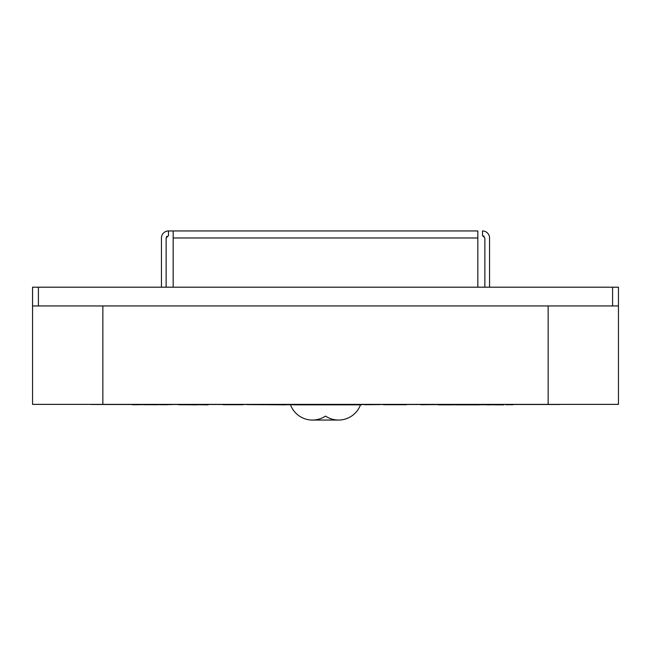 <?xml version="1.0" encoding="UTF-8"?>
<svg xmlns="http://www.w3.org/2000/svg" width="651" height="651" viewBox="0 0 651 651"><rect width="100%" height="100%" fill="white"/><g stroke="black" fill="none" stroke-linecap="round" stroke-linejoin="round"><path stroke-width="0.98" d="M38.409 305.946L32.55 305.946L32.55 287.197L38.409 287.197L38.409 305.946L612.591 305.946L612.591 287.197L38.409 287.197M612.591 287.197L618.45 287.197L618.45 305.946L612.591 305.946M477.834 230.95L168.479 230.95L173.166 230.95L173.166 237.981L477.834 237.981L477.834 230.95M161.448 237.981L161.448 287.197L161.448 237.981A7.031 7.031 0 0 1 168.479 230.95L168.479 235.638L166.135 237.981L166.819 236.321M484.865 237.981L484.865 287.197L484.865 237.981L482.521 235.638L482.521 230.95A7.031 7.031 0 0 1 489.552 237.981L489.552 287.197M166.135 237.981L166.135 287.197M173.166 287.197L173.166 237.981M477.834 237.981L477.834 287.197M482.521 235.638L484.181 236.321M292.698 404.605L327.99 404.605M339.822 404.605L361.492 404.605M390.885 404.727L383.179 404.653M293.699 404.841L327.819 404.841M341.311 404.841L361.712 404.841M227.704 404.727L225.116 404.727M235.54 404.727L229.657 404.637M196.065 404.645L188.554 404.719M197.131 404.841L188.432 404.727L200.256 404.605M206.701 404.637L203.95 404.605M200.174 404.605L199.173 404.605M207.913 404.727L203.934 404.841L207.913 404.727M197.18 404.841L178.577 404.727M144.546 404.727L171.848 404.605L144.546 404.727M145.14 404.605L140.339 404.605M559.86 404.491L91.14 404.491L559.86 404.491M489.788 404.727L496.583 404.727C491.391 404.914 491.391 404.914 496.583 404.727C486.411 404.922 486.411 404.922 496.583 404.727L483.27 404.605M459.183 404.841L438.896 404.605M441.435 404.678L486.981 404.727L440.996 404.767M494.557 404.727L486.981 404.727M285.691 404.841L246.932 404.605L286.163 404.605M508.74 404.637L510.864 404.653M436.382 404.605L420.863 404.727M440.003 404.67L436.504 404.605M379.899 404.605L364.381 404.727M383.512 404.67L406.444 404.727L384.228 404.727M339.081 404.727L324.117 404.727L339.081 404.727M314.506 404.727L285.659 404.727L314.506 404.727M225.799 404.662L226.678 404.653M227.923 404.727L242.994 404.727L228.981 404.637M223.033 404.727L231.569 404.653M194.991 404.67L179.294 404.727L194.136 404.702M197.766 404.727L208.141 404.841M134.342 404.653L165.33 404.653M163.206 404.637L136.336 404.637M618.45 305.946L618.45 404.377L32.55 404.377L32.55 305.946M438.538 404.841L451.981 404.841M483.359 404.605L486.981 404.605M496.583 404.727L486.981 404.841M495.126 404.841L503.614 404.841L495.126 404.841M513.021 404.727L505.9 404.727M440.418 404.792L441.923 404.727M342.613 404.727L327.722 404.727M328.324 404.841L347.553 404.841L328.324 404.841M331.929 404.727L347.553 404.727L331.929 404.727M294.634 404.727L285.659 404.727M289.866 404.727L310.299 404.727L289.866 404.727M149.6 404.727L158.087 404.727M167.494 404.727L160.366 404.727M139.119 404.727L132.186 404.727M102.858 404.377L102.858 305.946L548.142 305.946L548.142 404.377M451.696 404.727L459.476 404.727M452.111 404.841L451.664 404.832M465.75 404.841L479.217 404.841L472.772 404.605M460.395 404.841L466.938 404.841L460.395 404.841M464.179 404.841L457.417 404.841L464.179 404.841M341.848 404.727L347.553 404.727M301.722 404.727L310.299 404.727M465.75 404.605L472.691 404.605M424.061 404.605L425.225 404.605M452.583 404.605L441.085 404.605L452.583 404.605M447.969 404.605L459.248 404.605L447.969 404.605M460.395 404.605L471.324 404.605L460.395 404.605M442.411 404.605L447.522 404.605L442.411 404.605M450.63 404.605L456.424 404.605L450.63 404.605M459.435 404.605L466.108 404.605L459.435 404.605M446.399 404.605L453.072 404.605L446.399 404.605M436.341 404.605L442.525 404.605L436.341 404.605M445.024 404.605L452.746 404.605L445.024 404.605M479.339 404.605L488.177 404.605L479.339 404.605M495.126 404.605L503.614 404.605L495.126 404.605M290.517 404.841A23.436 23.436 0 0 0 325.5 416.095A23.436 23.436 0 0 0 360.483 404.841M328.324 404.605L347.553 404.605L328.324 404.605M312.464 420.05L338.536 420.05"/></g></svg>

